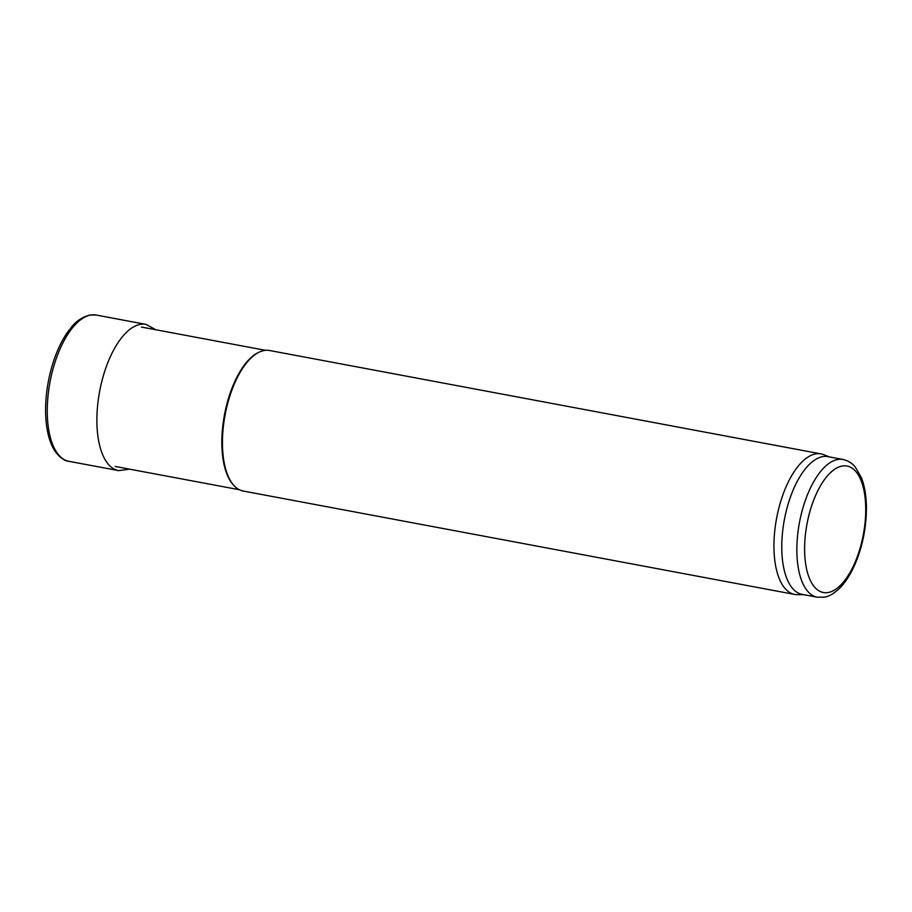 <?xml version="1.0" encoding="UTF-8"?>
<svg xmlns="http://www.w3.org/2000/svg" width="912" height="912" viewBox="0 0 912 912"><rect width="100%" height="100%" fill="white"/><g stroke="black" fill="none" stroke-linecap="round" stroke-linejoin="round"><path stroke-width="1.37" d="M803.472 594.624L797.521 594.681A71.489 31.852 -79.4 0 1 794.728 594.442L243.23 491.044A71.489 31.852 -79.4 0 1 234.783 486.392L234.088 485.697A70.919 31.601 -79.4 0 1 224.477 414.778A70.919 31.601 -79.4 0 1 259.122 352.169L260.023 351.781A71.489 31.852 -79.4 0 1 269.576 350.504L821.074 453.902A71.489 31.852 -79.4 0 1 823.775 454.689L829.293 456.889M234.783 486.392A71.489 31.852 -79.4 0 1 225.093 414.903A71.489 31.852 -79.4 0 1 260.023 351.781M794.728 594.442A71.489 31.852 -79.4 0 1 776.591 518.301A71.489 31.852 -79.4 0 1 821.074 453.902M817.22 597.2L802.127 594.373A70.064 31.213 -79.4 0 1 784.354 519.749A70.064 31.213 -79.4 0 1 827.948 456.638L843.041 459.477C850.999 461.438 854.293 465.907 855.16 466.887L861.475 477.831C864.542 485.811 866.183 495.284 866.4 506.263C866.594 525.54 863.105 544.133 855.946 562.031C851.785 572.155 846.838 580.374 841.115 586.701C832.656 595.49 826.511 596.87 824.323 597.178L817.22 597.2A70.064 31.213 -79.4 0 1 799.448 522.587A70.064 31.213 -79.4 0 1 843.041 459.477M69.266 329.893A73.04 32.547 100.6 0 0 49.054 437.692C48.849 436.951 50.969 445.147 54.994 451.144C59.839 457.55 64.421 460.925 68.731 461.29A74.408 33.151 100.6 0 1 48.986 388.193A74.408 33.151 100.6 0 1 90.539 315.085A74.408 33.151 100.6 0 1 93.765 314.8A74.408 33.151 100.6 0 1 96.148 315.028L89.661 315.073C74.738 319.097 69.734 330.452 69.266 329.893M828.301 592.492A64.342 28.671 -79.4 0 1 812.797 502.523A64.342 28.671 -79.4 0 1 864.394 492.822A64.342 28.671 -79.4 0 1 828.301 592.492M155.77 329.745L146.091 324.41A74.374 33.14 100.6 0 0 140.152 324.41A74.374 33.14 100.6 0 0 98.553 397.871A74.374 33.14 100.6 0 0 118.685 470.626L68.731 461.29M265.517 350.322L141.417 327.055M239.377 489.733L115.277 466.465M146.091 324.41L96.148 315.028M118.685 470.626L129.629 469.156"/></g></svg>
